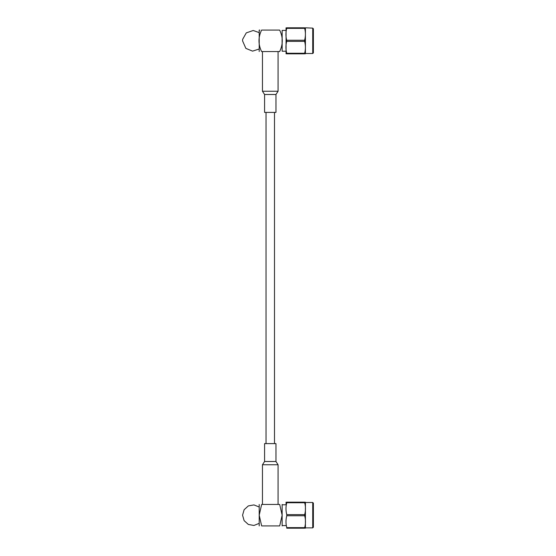 <?xml version="1.0" encoding="UTF-8"?>
<svg xmlns="http://www.w3.org/2000/svg" width="556" height="556" viewBox="0 0 556 556"><rect width="100%" height="100%" fill="white"/><g stroke="black" fill="none" stroke-linecap="round" stroke-linejoin="round"><path stroke-width="0.83" d="M261.702 51.548L261.598 51.548C258.116 44.397 258.116 37.238 261.598 30.08L279.654 30.08C283.136 37.231 283.136 44.39 279.654 51.548L279.758 51.548M259.207 51.548L259.207 30.093L259.819 30.08M261.598 51.548L279.654 51.548M282.156 30.406L282.156 51.228M286.013 51.228L282.142 51.228L282.094 40.817L282.142 30.406L286.013 30.406M304.66 27.8L304.653 28.363L286.729 28.363L286.736 27.8L304.66 27.8M286.729 28.363C285.673 32.331 285.659 36.293 286.694 40.247L304.618 40.247C305.675 36.279 305.689 32.317 304.653 28.363M304.618 40.247L304.618 41.38L286.694 41.38L286.694 40.247M286.694 41.38C285.659 45.349 285.673 49.31 286.729 53.265L304.653 53.265C305.689 49.296 305.675 45.335 304.618 41.38M304.653 53.265L304.66 53.828L286.736 53.828L286.729 53.265M305.397 53.828L305.411 28.064L305.418 53.501L312.729 53.501L312.729 28.127L305.397 27.8M312.729 53.501L313.382 52.855L313.382 28.773L313.382 52.855M313.382 52.118L313.382 29.51L313.382 52.118M275.964 94.499L275.964 112.395L264.58 112.395L264.58 94.499L275.964 94.499L278.076 91.247L262.46 91.247L262.46 51.548M264.58 461.501L264.58 443.605L275.964 443.605L275.964 461.501L264.58 461.501L262.46 464.753L278.076 464.753L278.076 504.452M312.729 527.873L313.382 527.227L313.382 503.145L312.729 502.499L305.411 502.499L305.411 527.873L312.729 527.873L312.729 502.499M286.062 502.172L286.048 504.042M305.397 502.172L305.397 528.2M304.688 527.637L304.688 528.2L286.771 528.2C285.721 528.2 285.721 528.2 286.771 528.2C285.721 528.2 285.721 528.2 286.771 528.2L286.771 527.637L304.688 527.637C305.737 523.669 305.737 519.707 304.688 515.753L286.771 515.753C285.721 519.721 285.721 523.683 286.771 527.637M286.771 515.753L286.771 514.62L304.688 514.62C305.737 510.651 305.737 506.69 304.688 502.735L286.771 502.735C285.721 506.704 285.721 510.665 286.771 514.62M286.771 502.735L286.771 502.172C285.721 502.172 285.721 502.172 286.771 502.172C285.721 502.172 285.721 502.172 286.771 502.172L304.688 502.172C305.737 502.172 305.737 502.172 304.688 502.172L304.688 502.735M304.688 514.62L304.688 515.753M304.688 528.2C305.737 528.2 305.737 528.2 304.688 528.2C305.737 528.2 305.737 528.2 304.688 528.2M286.048 525.594L282.142 525.594M282.142 504.459L282.142 525.92M259.207 504.452L259.207 525.913M279.703 504.452C283.185 504.452 283.185 504.452 279.703 504.452L282.142 515.183L279.703 525.92C283.185 525.92 283.185 525.92 279.703 525.92L261.647 525.92C258.165 525.92 258.165 525.92 261.647 525.92L259.207 515.183L261.647 504.452C258.165 504.452 258.165 504.452 261.647 504.452L279.703 504.452M259.207 507.009L253.932 504.911L248.337 505.911L244.126 509.727L242.562 515.19L244.126 520.645L248.337 524.454L253.932 525.462L259.207 523.363M286.048 28.064L286.083 51.93M286.062 53.828L286.062 27.8M313.382 28.773L312.729 28.127M278.076 91.247L278.076 51.548M264.58 94.499L262.46 91.247M274.497 443.605L274.497 112.395M266.039 443.605L266.039 112.395M262.46 464.753L262.46 504.452M275.964 461.501L278.076 464.753M286.048 504.772L282.142 504.772M259.172 49.018L252.577 51.138L245.863 48.386L242.562 40.866L242.673 39.288L246.28 32.88L253.23 30.49L259.172 32.616"/></g></svg>
